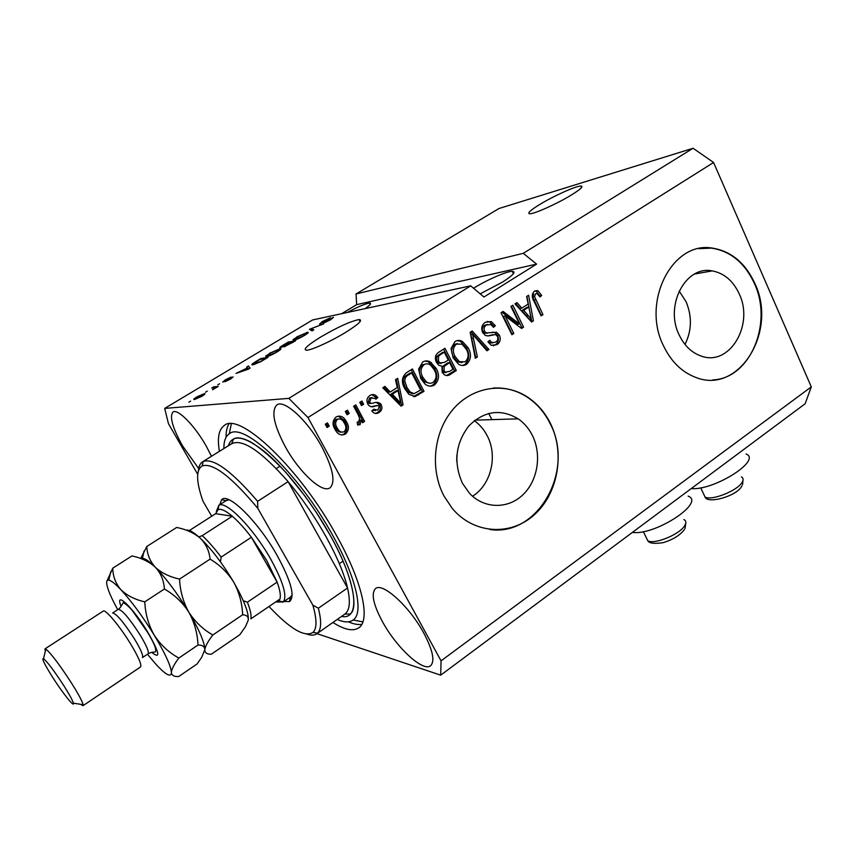 <?xml version="1.0" encoding="UTF-8"?>
<svg xmlns="http://www.w3.org/2000/svg" width="854" height="854" viewBox="0 0 854 854"><rect width="100%" height="100%" fill="white"/><g stroke="black" fill="none" stroke-linecap="round" stroke-linejoin="round"><path stroke-width="1.28" d="M571.326 195.043C580.603 189.268 583.784 186.257 580.859 186.023C576.119 185.852 553.467 196.068 539.653 204.533C530.163 210.394 526.886 213.468 529.832 213.756C534.358 213.98 557.342 203.658 571.326 195.043M345.432 332.505C358.648 324.21 363.196 319.898 359.064 319.577C350.716 321.168 337.917 326.986 320.666 337.042C307.226 345.4 302.562 349.798 306.682 350.225C311.763 350.097 331.181 341.269 345.432 332.505M456.719 461.011L456.858 455.203M739.19 293.797C733.095 280.806 724.117 273.163 712.225 270.889C685.645 265.242 664.412 305.625 679.144 334.896C684.353 345.753 691.751 352.83 701.358 356.118C729.529 366.633 754.381 324.872 739.19 293.797M684.993 344.429C691.804 330.679 692.167 316.45 686.072 301.729L679.154 290.99M532.352 435.38C528.872 428.505 524.164 422.986 518.218 418.844C500.647 408.49 484.197 410.849 468.867 425.911C455.492 443.461 453.346 462.569 462.42 483.257L469.508 493.313C483.962 508.856 507.596 509.336 522.637 495.042C537.796 480.887 542.055 454.627 532.352 435.38M472.518 496.227C491.05 484.869 498.01 455.993 487.207 435.775C484.004 429.573 479.724 424.534 474.344 420.68M550.36 423.306C544.478 411.585 536.301 402.48 525.851 396.021C502.6 381.791 471.483 387.214 452.545 409.952C433.533 432.572 429.872 469.454 444.027 496.11L452.204 508.354C473.618 534.124 510.564 536.333 534.252 514.845C558.142 493.612 565.209 453.09 550.36 423.306M489.812 529.491C538.33 536.91 575.265 469.764 549.987 423.317C544.105 411.596 535.938 402.501 525.477 396.042C515.464 390.043 504.735 387.385 493.281 388.068M754.797 283.347C745.19 262.722 730.896 250.959 711.894 248.034C672.162 241.234 641.29 302.081 663.505 345.838C671.063 361.509 681.695 371.981 695.402 377.265C738.838 395.327 778.058 331.277 754.797 283.347M712.834 379.902C750.004 378.706 773.276 323.378 754.36 283.411C744.752 262.808 730.458 251.044 711.478 248.119L698.732 248.663M480.172 293.84L502.472 282.119C513.04 275.298 516.318 271.7 512.293 271.326C506.753 271.198 486.684 280.016 473.586 288.236L473.564 288.246M365.202 308.604C370.252 305.006 371.703 303.17 369.568 303.095C365.459 303.618 357.975 306.757 347.13 312.511M321.894 446.962C307.76 420.531 284.072 398.925 276.771 404.988C271.028 411.19 273.867 425.078 285.279 446.653C299.124 472.145 322.332 493.879 330.071 487.783C335.718 482.126 332.996 468.526 321.894 446.962M373.401 410.507L373.006 409.824M211.493 456.271L206.177 446.001C194.595 425.441 177.557 408.233 172.967 412.066C169.327 416.517 172.508 427.769 182.5 445.809L198.694 468.59M423.947 633.39C409.685 606.607 382.378 581.884 375.482 588.641C370.946 593.498 373.273 604.515 382.475 621.691C396.363 647.428 423.168 672.418 430.64 665.693C435.07 661.188 432.839 650.417 423.947 633.39M691.206 488.605C713.944 490.762 762.184 460.157 746.097 453.997M332.911 622.47C344.482 629.836 353.129 631.608 358.851 627.775C370.604 620.239 362.619 582.268 336.86 536.195C300.106 468.515 239.312 411.244 224.25 425.527C218.763 429.466 217.151 438.07 219.403 451.35M316.962 633.647L440.707 675.162L805.119 403.771L811.3 386.883L713.581 162.495L693.085 148.254L523.256 253.328L356.043 293.979L356.662 304.654L341.643 313.696M693.085 148.254L498.949 208.525L356.043 293.979M164.683 408.404L312.575 319.962L470.714 285.834L288.812 398.37L164.683 408.404L168.462 423.659L197.69 474.258M319.535 324.136L322.321 321.574L330.295 317.816L321.179 323.143L333.476 317.314L330.669 319.716L323.356 323.186L329.687 319.94L331.651 318.35L330.146 318.862L319.535 324.136M312.02 330.893L309.447 329.345L323.751 323.826L311.294 328.598L313.781 329.825L312.02 330.893M296.669 336.978L307.621 332.281C309.084 332.153 308.016 333.231 304.408 335.505C299.562 338.259 296.103 339.807 294.032 340.138L293.018 339.636L296.818 337.255M269.448 353.321L280.208 348.688C281.777 348.539 280.667 349.67 276.877 352.061C271.956 354.858 268.519 356.385 266.544 356.662L265.669 356.065L269.597 353.599M247.265 367.615L246.667 367.039L248.482 365.95L250.073 368.149L248.343 369.184L236.035 373.422L247.414 367.882M188.851 402.202L190.666 401.113L188.851 402.202M194.584 399.491C193.004 399.747 193.805 398.861 197.007 396.811L204.33 393.651C205.771 393.448 204.928 394.345 201.811 396.331L194.584 399.491M205.515 392.199L207.308 391.121L205.515 392.199M214.194 387.727L211.739 388.015L213.521 386.937L218.293 386.382L212.507 389.776L214.856 387.801L214.194 387.727M217.791 384.823L219.563 383.756L217.791 384.823M222.745 382.101L225.381 379.784L231.146 377.052L225.242 380.745L233.121 376.892L230.505 379.08L225.04 381.706L231.359 377.948L222.745 382.101M253.094 364.765L252.635 364.807C250.895 365.042 251.983 363.932 255.922 361.488L260.822 358.541L267.975 357.378L260.417 361.861L253.094 364.765M280.347 347.727L280.069 347.759C279.258 347.717 280.293 346.841 283.165 345.123L288.204 342.102L295.665 340.725L284.115 346.873L284.414 346.041L280.347 347.727M519.488 323.933L510.905 306.458L512.827 305.241L523.587 327.157L521.559 328.459L505.152 315.98L513.788 333.466L511.866 334.704L501.01 312.735L503.081 311.422L519.488 323.933L517.663 324.21L501.885 312.18M482.627 332.516C480.898 328.128 481.805 324.712 485.35 322.3L491.296 321.584L495.341 325.758L493.537 327.296L490.826 324.531L486.47 324.99C484.197 326.409 483.556 328.48 484.549 331.203L486.15 332.9L496.548 332.259L499.387 335.195C501.02 339.23 500.209 342.401 496.964 344.696L491.157 345.272L487.922 341.835L489.737 340.298L491.957 342.625L495.619 342.166C497.743 340.853 498.341 338.921 497.423 336.391L495.704 334.544L488.168 335.942L485.403 335.483L482.627 332.516M475.315 358.274L470.159 332.313L472.198 331.021L488.936 349.489L486.919 350.791L472.593 334.192L477.365 356.951L475.315 358.274M454.979 341.557C457.402 340.095 459.879 340.052 462.409 341.461L468.184 347.834C471.728 354.261 471.162 359.758 466.508 364.327C463.861 365.896 461.181 365.843 458.481 364.167L453.143 357.815L451.04 348.571L454.979 341.557M422.634 362.085C425.111 360.58 427.64 360.527 430.235 361.925L436.148 368.32C439.767 374.789 439.202 380.34 434.451 384.994C431.185 386.819 428.035 386.488 424.993 384.012L420.766 378.514L418.609 369.195L422.634 362.085M397.281 387.524L395.498 379.688L397.665 378.311L403.056 404.849L401.038 406.152L382.784 387.759L384.962 386.371L390.267 391.997L397.281 387.524M327.05 427.512L325.278 424.246L327.456 422.858L329.228 426.125L327.05 427.512M811.3 386.883L441.048 660.847L307.974 417.531L288.812 398.37M713.581 162.495L307.974 417.531M335.035 429.434C332.089 424.673 332.452 420.52 336.113 416.965C339.871 415.29 342.977 416.314 345.443 420.04L346.543 421.855C349.371 426.541 348.987 430.619 345.379 434.099C341.354 435.828 338.109 434.622 335.633 430.459L335.035 429.434M347.066 414.788L345.315 411.532L347.471 410.166L349.211 413.421L347.066 414.788M358.221 414.809L353.631 406.248L355.776 404.892L364.594 421.374L362.47 422.741L361.061 420.115L360.11 424.641L357.623 425.057L357.164 422.196L358.765 421.556L359.641 418.417L358.221 414.809M361.509 405.597L359.769 402.351L361.904 401.006L363.633 404.241L361.509 405.597M367.764 404.006C366.195 400.441 366.921 397.601 369.953 395.498C372.493 393.94 374.821 394.281 376.934 396.534L377.799 397.59L375.845 399.234L375.258 398.487L371.063 397.953L369.675 402.255L370.946 403.44L373.422 403.077C375.984 401.914 378.343 402.127 380.51 403.707L381.268 404.807C382.603 408.052 381.877 410.603 379.08 412.461C376.635 414.062 374.394 413.784 372.376 411.639L371.778 410.859L373.732 409.215L377.756 410.176L379.336 406.483L377.948 405.543L375.087 406.109C372.686 407.241 370.529 406.963 368.608 405.276L367.764 404.006M404.903 388.858C401.092 382.432 401.647 377.041 406.547 372.675L412.407 368.96L424.011 391.335L415.119 396.523L408.852 394.292L404.903 388.858M436.469 362.395C434.419 357.954 435.262 354.517 438.999 352.083L444.977 348.293L456.303 370.519L450.336 374.372C448.329 375.867 446.279 375.941 444.187 374.607L442.169 372.205L441.945 366.152L438.871 365.352L436.469 362.395M528.21 304.056L526.608 296.487L528.594 295.238L533.419 320.816L531.572 322.011L514.983 303.864L516.98 302.604L521.805 308.145L528.21 304.056M534.476 291.129L538.063 290.872L541.692 295.452L539.952 296.946L537.081 293.52L535.629 293.744L534.54 296.594L542.984 314.656L541.105 315.863L533.91 301.067C531.551 297.16 531.732 293.851 534.476 291.129M470.714 285.834L483.94 297.032L536.59 264.11L523.256 253.328M440.707 675.162L441.048 660.847M326.345 423.563L327.765 426.167L329.228 426.125M327.765 426.167L326.687 426.851M338.173 416.133L343.938 420.093L345.048 421.908L346.543 421.855M345.048 421.908C347.866 426.584 347.482 430.651 343.884 434.12L345.379 434.099M343.884 434.12L341.643 434.996M338.269 418.951L335.857 419.431C333.69 421.983 333.615 424.812 335.633 427.918L336.209 428.911C337.479 431.249 339.294 432.337 341.664 432.177M344.162 431.708C346.329 429.167 346.414 426.349 344.397 423.242L343.511 421.769C341.931 419.197 339.871 418.396 337.341 419.378C335.163 421.929 335.088 424.769 337.116 427.886L337.693 428.879C339.284 431.75 341.44 432.69 344.162 431.708M335.633 427.918L337.116 427.886M335.857 419.431L337.341 419.378M346.308 410.902L347.706 413.485L349.211 413.421M347.706 413.485L346.713 414.126M354.602 405.639L363.057 421.428L364.594 421.374M363.057 421.428L362.096 422.036M359.694 420.168L361.061 420.115M359.577 420.552L358.573 424.684L360.11 424.641M358.573 424.684L357.687 425.057M360.719 401.754L362.096 404.337L363.633 404.241M362.096 404.337L361.157 404.945M371.874 394.644L376.23 397.708L377.799 397.59M376.23 397.708L375.28 398.508M371.97 397.505L369.504 398.06L371.063 397.953M369.504 398.06L368.127 402.351L369.675 402.255M368.127 402.351L369.398 403.536L370.946 403.44M369.398 403.536L370.625 403.451M376.272 402.447L379.699 404.903L381.268 404.807M379.699 404.903C381.033 408.137 380.308 410.678 377.511 412.535L379.08 412.461M377.511 412.535L375.344 413.464M372.771 410.027L375.429 410.646M376.379 405.629L371.02 406.76M396.213 379.229L401.444 404.935L403.056 404.849M401.444 404.935L400.462 405.565M383.894 387.054L388.687 392.114L390.267 391.997M397.975 390.588L396.373 390.716L390.758 394.302L399.213 403.269L400.825 403.173L397.975 390.588L392.349 394.185L400.825 403.173M390.758 394.302L392.349 394.185M411.105 369.782L422.367 391.463L424.011 391.335M422.367 391.463L413.507 396.63M413.528 396.63L415.119 396.523M411.713 372.899L410.08 373.07L406.547 375.312C404.081 376.614 403.003 378.76 403.301 381.727L405.372 387.705L408.543 392.135L412.503 393.747L414.137 393.63L420.616 390.043L411.713 372.899L408.169 375.141C405.703 376.454 404.615 378.6 404.913 381.578L406.995 387.567L410.166 392.007L414.137 393.63M405.372 387.705L406.995 387.567M403.301 381.727L404.913 381.578M406.547 375.312L408.169 375.141M424.886 361.093L430.235 361.925M428.569 362.117L434.472 368.501L436.148 368.32M434.472 368.501C438.091 374.949 437.526 380.5 432.775 385.133L434.451 384.994M432.775 385.133L430.256 386.189M425.431 364.039L422.356 364.882C418.791 368.405 418.407 372.59 421.203 377.436L424.662 381.93L429.861 383.243M433.085 382.411C436.714 378.792 437.045 374.522 434.099 369.579L430.565 365.117C428.409 363.601 426.221 363.452 424 364.69C420.435 368.223 420.051 372.419 422.847 377.276L426.317 381.781C428.505 383.499 430.758 383.713 433.085 382.411M424.662 381.93L426.317 381.781M421.203 377.436L422.847 377.276M422.356 364.882L424 364.69M443.61 349.158L454.595 370.7L456.303 370.519M454.595 370.7L446.514 375.568M436.8 361.285L438.476 361.082L440.002 362.939L444.571 362.363L448.275 359.993L444.293 352.179L442.596 352.403L436.8 356.46L436.8 361.285L438.326 363.131L441.176 363.452M442.308 370.721L443.995 370.551L445.318 372.173L449.706 371.33L452.983 369.227L449.61 362.598L447.902 362.79L442.5 366.526L442.308 370.721L443.632 372.344L446.098 372.568M442.5 366.526L444.187 366.345L443.995 370.551M449.61 362.598L444.187 366.345M436.8 356.46L438.476 356.257L438.476 361.082M438.604 354.944L440.29 354.73L438.476 356.257M444.293 352.179L440.29 354.73M456.954 340.661L462.409 341.461M460.69 341.696L466.455 348.058L468.184 347.834M466.455 348.058C469.988 354.463 469.422 359.95 464.779 364.509L466.508 364.327M464.779 364.509L462.569 365.469M457.53 343.575L454.606 344.386C451.125 347.845 450.741 351.987 453.474 356.801L457.691 361.893L462.131 362.566M465.184 361.754C468.729 358.2 469.059 353.972 466.188 349.062L461.993 344.141L456.324 344.151C452.823 347.621 452.449 351.773 455.182 356.598L459.409 361.701L465.184 361.754M456.847 361.274L458.566 361.082M453.474 356.801L455.182 356.598M454.606 344.386L456.324 344.151M470.938 331.811L487.164 349.713L488.936 349.489M487.164 349.713L486.406 350.204M477.365 356.951L475.614 357.153L470.842 334.448L472.593 334.192M487.228 321.392L489.513 321.873L493.559 326.036L495.341 325.758M493.559 326.036L493.014 326.495M487.538 324.456L484.698 325.267L486.47 324.99M484.698 325.267C482.435 326.687 481.795 328.758 482.788 331.469L484.549 331.203M482.788 331.469L484.378 333.156L487.453 333.177M492.491 332.099L494.765 332.516L497.594 335.451L499.387 335.195M497.594 335.451C499.227 339.476 498.416 342.635 495.181 344.92L496.964 344.696M495.181 344.92L493.27 345.827M488.499 341.344L490.185 342.86L492.865 342.913M493.121 334.672L487.666 335.964M511.322 306.191L521.751 327.424L523.587 327.157M521.751 327.424L520.908 327.968M513.788 333.466L511.973 333.733L503.358 316.279L505.152 315.98M526.886 296.317L530.846 317.272M531.199 319.172L531.572 321.104L533.419 320.816M515.624 303.469L519.969 308.454L521.805 308.145M528.829 307.013L526.993 307.333L521.858 310.61L529.533 319.439L531.38 319.15L528.829 307.013L523.683 310.301L531.38 319.15M521.858 310.61L523.683 310.301M535.01 290.83L538.063 290.872M536.205 291.225L539.835 295.804L541.692 295.452M533.782 294.096L532.693 296.936L534.54 296.594M532.693 296.936L541.116 314.945L542.984 314.656M688.143 496.131C705.778 502.515 654.933 535.842 632.398 532.405M204.629 394.345L204.245 393.662M201.192 396.373C203.113 395.092 203.562 394.548 202.515 394.74L197.616 396.768C195.662 398.071 195.235 398.615 196.345 398.402L201.33 396.619M213.97 387.748L213.521 386.937M249.784 368.32L248.482 365.95M247.938 368.49L247.5 367.839L242.76 370.689L247.938 368.49M261.207 359.235L260.822 358.541M265.391 358.563L259.926 359.438L253.798 363.569L259.915 361.786L265.541 358.84M280.176 349.798L279.61 348.763M266.021 356.716L265.669 356.065M276.002 352.222C278.874 350.407 279.674 349.574 278.404 349.734L270.302 353.172C267.451 354.976 266.651 355.798 267.889 355.67L276.152 352.488M288.545 342.742L288.204 342.102M284.777 346.703L284.414 346.041M293.071 341.92L290.83 342.326L285.556 345.881L293.221 342.198M289.954 342.486L287.36 342.966L281.863 346.724L290.104 342.764M307.44 333.455L306.864 332.387M293.328 340.223L293.018 339.636M303.501 335.686C306.223 333.978 307.002 333.188 305.839 333.306L297.555 336.807C294.854 338.504 294.075 339.305 295.228 339.187L303.65 335.953M312.404 330.658L311.294 328.598M536.59 264.11L356.662 304.654M219.724 504.703L221.613 499.718C227.997 491.872 258.154 521.506 277.134 555.442C291.15 581.243 295.27 596.626 289.485 601.6L283.987 601.483M228.968 499.739L226.043 500.722M269.01 606.489C290.189 629.056 304.867 637.671 313.044 632.355L317.496 633.188C321.35 629.494 321.638 621.168 318.361 608.229L347.557 587.99C344.151 573.632 336.978 556.541 326.047 536.728C314.859 516.809 302.22 498.458 288.118 481.645L257.63 501.33C231.626 471.034 213.457 457.765 203.135 461.502L202.419 461.907C200.114 463.476 198.79 466.348 198.448 470.522M337.202 619.46C344.098 622.481 349.414 622.662 353.161 620.004C363.996 612.98 356.481 577.87 332.782 535.543C299.039 473.522 243.262 420.798 229.256 433.832C225.563 436.33 223.769 441.24 223.876 448.574M361.808 624.338C358.082 624.947 353.609 624.103 348.379 621.808M317.496 633.188L316.866 633.721C314.507 635.397 311.262 635.568 307.12 634.202M313.044 632.355C317.015 628.427 316.951 619.353 312.852 605.123L257.791 508.333C231.306 476.564 212.774 462.43 202.184 465.932C195.833 469.935 196.11 481.709 203.006 501.255L211.696 516.222M318.361 608.229L312.852 605.123M257.791 508.333L257.63 501.33M226.064 437.323C225.979 431.59 226.95 427.117 228.968 423.926M290.52 597.021L292.153 594.939M344.632 614.25L344.909 614.058C349.724 610.439 350.61 601.75 347.557 587.99L288.118 481.645C261.164 451.019 242.322 438.39 231.573 443.781L202.729 461.715M216.329 511.365L218.934 505.248C226.096 500.38 253.275 528.103 270.537 558.794C283.133 581.734 287.392 596.092 283.304 601.878L276.525 602.017M275.586 602.006L278.852 601.002L279.963 599.017C280.934 595.612 279.984 589.975 277.123 582.118L266.651 560.341L251.396 537.283C244.607 528.37 238.245 521.346 232.309 516.222L215.656 513.681L189.374 530.526M491.925 419.634L488.68 413.432M198.865 536.931L202.195 535.65L232.309 516.222C225.68 510.628 220.919 508.45 218.016 509.689L215.656 513.681M243.294 600.746L247.393 602.198L277.123 582.118L251.396 537.283L221.122 557.139L220.492 561.601M279.963 599.017L250.841 618.862C251.599 615.585 250.446 610.023 247.393 602.198M148.073 653.812L142.437 657.591C143.536 655.851 140.867 649.606 134.441 638.877C123.723 622.267 116.454 613.642 112.632 613.001L118.322 609.297C122.207 609.884 129.498 618.477 140.184 635.056C146.589 645.784 149.215 652.04 148.073 653.812C153.581 651.132 152.674 652.84 155.492 651.773C156.677 649.414 153.987 642.838 147.411 632.045L132.989 611.496C128.666 605.667 122.271 601.333 123.029 603.191C122.688 603.063 120.606 608.133 118.322 609.297M140.504 666.974L140.558 666.942C141.871 664.818 138.497 657.046 130.427 643.617C119.688 625.982 105.191 608.763 103.217 611.101L44.995 648.859M52.414 676.944C62.331 692.615 74.65 708.115 73.359 703.162C72.622 700.408 69.452 694.59 63.847 685.698C54.421 671.223 47.653 662.202 43.543 658.637C41.43 658.007 44.387 664.113 52.414 676.944M45.305 651.399L44.963 648.88L45.87 649.083C51.048 653.406 59.545 664.658 71.362 682.848C78.365 693.992 82.283 701.283 83.116 704.71L82.998 705.692L80.66 704.315M204.522 651.367L204.992 651.453C205.867 653.385 207.96 654.313 211.269 654.249L239.835 634.703L245.44 626.74L248.279 620.132C248.557 616.748 246.678 614.955 242.653 614.752L212.838 634.981C203.06 629.462 195.054 621.861 188.819 612.19C183.215 602.059 180.119 591.021 179.553 579.087L210.073 559.124C219.852 564.932 227.751 572.639 233.761 582.247C239.184 592.27 242.152 603.105 242.653 614.752M204.992 651.453L204.8 649.755C205.291 646.211 207.97 641.29 212.838 634.981M179.553 579.087C169.583 576.898 161.545 572.991 155.428 567.355C150.026 561.388 147.144 554.427 146.792 546.485L176.65 527.462C186.204 529.341 194.125 532.96 200.391 538.33C206.017 544.019 209.251 550.947 210.073 559.124M146.792 546.485L140.75 558.548M204.704 650.545L204.8 649.755C204.832 642.934 199.505 630.412 188.819 612.19C177.557 593.669 166.423 578.724 155.428 567.355C149.365 561.291 145.02 558.313 142.404 558.399L144.048 551.076M248.247 620.292L248.279 620.132C248.92 612.98 244.084 600.351 233.761 582.247C222.809 563.886 211.685 549.239 200.391 538.33C193.837 532.266 189.108 529.544 186.204 530.185M147.454 654.228L155.695 664.006C164.833 673.966 170.031 677.201 171.302 673.699L171.398 672.514C171.633 669.12 174.109 664.295 178.838 658.05C168.836 652.552 160.648 644.941 154.264 635.216C148.532 625.075 145.361 613.951 144.764 601.846C134.804 599.551 126.84 595.494 120.862 589.666C115.61 583.506 112.909 576.333 112.771 568.166L131.964 555.933C141.497 557.94 149.322 561.751 155.428 567.355C160.883 573.29 163.872 580.506 164.395 589.004C174.472 594.779 182.617 602.508 188.819 612.19C194.402 622.256 197.466 633.198 198.021 645.037C202.483 644.983 204.746 646.553 204.8 649.755L201.736 657.249L197.093 663.953L178.732 676.517C174.931 676.763 172.561 675.834 171.59 673.753L171.398 672.514C170.939 665.96 165.228 653.524 154.264 635.216C142.746 616.567 131.612 601.387 120.862 589.666C115.237 583.698 111.212 580.528 108.778 580.154C107.06 579.951 106.387 581.275 106.782 584.115C107.668 589.516 111.319 598.035 117.735 609.671M112.771 568.166L106.846 581.307M144.764 601.846L164.395 589.004M178.838 658.05L198.021 645.037M373.529 406.205L375.087 406.109M395.669 399.394L397.27 399.288M416.827 395.028L418.471 394.911M448.638 374.532L450.336 374.372M444.368 365.053L446.055 364.861M471.771 338.472L473.511 338.216M490.217 335.238L491.989 334.992M526.32 315.628L528.156 315.329M533.867 300.021L535.714 299.69M312.703 330.477L311.795 328.779M703.408 493.537L705.041 497.007C711.414 501.202 738.262 490.409 742.329 481.934C743.578 479.617 743.268 477.941 741.4 476.906M645.934 536.92L647.802 540.774C654.452 544.852 680.19 534.252 684.823 525.434C686.413 522.68 686.104 520.726 683.905 519.552M228.317 445.809C232.395 433.458 245.119 435.924 266.491 453.196C287.051 470.757 312.34 503.198 330.092 535.116C357.57 583.987 360.868 620.292 341.483 616.46M202.195 535.65C208.013 540.934 214.322 548.097 221.122 557.139M121.108 606.393C114.265 589.751 132.829 607.279 147.742 632.131C159.581 652.926 160.926 659.672 151.745 652.371M581.563 187.528L580.859 186.023M360.132 321.606L359.064 319.577M694.59 274.017L712.225 270.889M475.027 420.147L518.218 418.844M513.435 273.654L512.293 271.326M370.22 304.355L369.568 303.095M345.443 420.04L343.938 420.093M337.693 428.879L336.209 428.911M376.934 396.534L375.376 396.64M370.07 402.842L368.522 402.939M380.51 403.707L378.941 403.803M374.127 409.728L373.059 409.781M410.166 392.007L408.543 392.135M431.483 362.683L429.808 362.875M445.318 372.173L443.632 372.344M440.002 362.939L438.326 363.131M459.409 361.701L457.691 361.893M491.296 321.584L489.513 321.873M486.15 332.9L484.378 333.156M496.548 332.259L494.765 332.516M491.957 342.625L490.185 342.86M537.379 290.573L535.522 290.936M204.33 393.651L204.693 394.292M254.46 363.751L254.791 364.348M280.208 348.688L280.592 349.403M267.889 355.67L268.199 356.235M307.621 332.281L307.974 332.953M295.228 339.187L295.527 339.753M743.044 479.991L742.564 484.656M700.707 487.794L705.041 497.007C707.251 504.244 736.981 496.366 741.966 485.809M685.794 522.968L685.057 528.412M643.35 531.615L647.802 540.774C649.136 543.336 654.228 543.966 663.056 542.674C673.027 539.653 680.168 535.234 684.492 529.405M225.99 500.711L221.613 499.718M316.866 633.721L344.909 614.058L350.065 614.058C358.797 609.094 352.894 574.881 330.092 535.116L316.62 512.859L305.006 496.121L285.919 472.486C273.163 458.918 261.612 448.841 251.257 442.255C243.048 437.942 237.145 436.842 233.548 438.977L231.669 443.717M353.161 620.004L362.886 621.904M202.184 465.932L203.135 461.502M229.256 433.832L231.327 423.862M342.998 561.153L339.326 563.661M282.887 602.23L290.67 596.914M290.275 597.181L289.485 601.6M278.852 601.002L283.304 601.878M218.613 505.419L228.061 499.387M276.312 468.558L280.08 466.156M218.016 509.689L218.934 505.248M73.359 703.162L83.116 704.71M82.998 705.692L140.558 666.942M108.778 580.154L110.785 571.539M43.543 658.637L45.87 649.083"/></g></svg>
